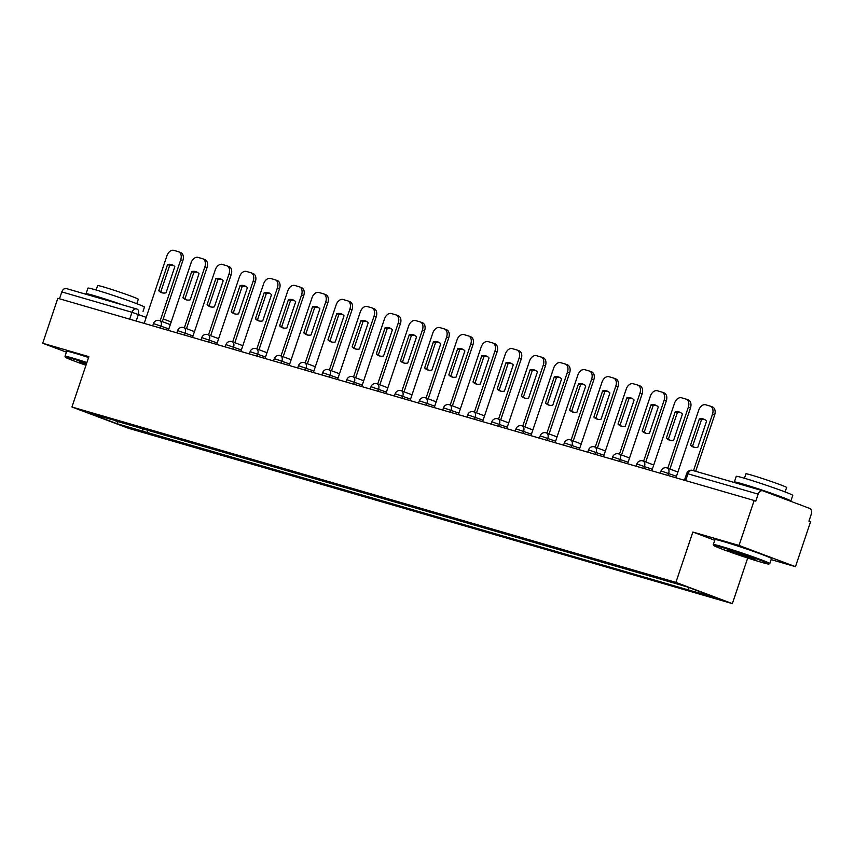 <?xml version="1.0" encoding="UTF-8"?>
<svg xmlns="http://www.w3.org/2000/svg" width="854" height="854" viewBox="0 0 854 854"><rect width="100%" height="100%" fill="white"/><g stroke="black" fill="none" stroke-linecap="round" stroke-linejoin="round"><path stroke-width="1.28" d="M771.141 559.616L795.469 566.682L810.585 521.741L808.941 521.121L811.3 514.129A4.772 3.512 106.2 0 0 809.528 508.365L762.974 490.847A4.772 3.512 106.2 0 0 762.782 490.783A4.772 3.512 106.2 0 0 758.16 494.124L686.733 473.458L684.449 480.258M747.698 558.025L732.348 603.629L675.909 582.385L71.928 407.006L88.869 356.652L42.7 343.244L57.826 298.302L754.157 500.497L739.03 545.439L692.861 532.031L675.909 582.385M71.928 407.006L128.356 428.249L732.348 603.629M754.157 500.497L755.801 501.117L758.16 494.124M795.469 566.682L739.03 545.439M42.7 343.244L66.409 352.158M59.513 298.793L61.819 291.919A4.772 3.512 -73.8 0 1 66.441 288.577A4.772 3.512 -73.8 0 1 66.633 288.641L136.437 308.913M142.18 428.313L143.098 431.291L117.062 423.723L89.424 413.325L115.792 420.648M143.098 431.291L692.69 591.203L714.851 597.309L687.214 586.901L115.45 420.883M714.755 540.272L692.861 532.031M147.891 429.968L146.963 432.743M688.815 589.751L688.036 587.221M117.062 423.723L117.745 421.214M162.644 292.943A14.902 10.067 110.6 0 1 160.883 291.513L169.69 265.359A14.902 10.067 110.6 0 1 173.074 265.231M180.482 252.485A7.152 4.836 110.6 0 1 180.728 252.56A7.152 4.836 110.6 0 1 182.852 260.609L162.324 321.627M167.555 264.548L158.748 290.702A14.902 10.067 110.6 0 0 161.545 292.634A14.902 10.067 110.6 0 0 166.028 292.815L174.835 266.661A14.902 10.067 110.6 0 0 172.038 264.74A14.902 10.067 110.6 0 0 167.555 264.548L169.69 265.359M160.178 320.816L180.717 259.797A7.152 4.836 -69.4 0 0 178.593 251.759A7.152 4.836 -69.4 0 0 178.347 251.674L173.853 250.371A7.152 4.836 -69.4 0 0 166.925 255.794L144.177 323.378M158.748 290.702L160.883 291.513M186.812 299.967A14.902 10.067 110.6 0 1 185.062 298.526L193.858 272.373A14.902 10.067 110.6 0 1 197.253 272.255M204.661 259.499A7.152 4.836 110.6 0 1 204.896 259.584A7.152 4.836 110.6 0 1 207.031 267.622L186.492 328.641M191.723 271.572L182.916 297.726A14.902 10.067 110.6 0 0 185.713 299.647A14.902 10.067 110.6 0 0 190.207 299.839L199.003 273.686A14.902 10.067 110.6 0 0 196.217 271.753A14.902 10.067 110.6 0 0 191.723 271.572L193.858 272.373M184.357 327.84L204.885 266.822A7.152 4.836 -69.4 0 0 202.761 258.773A7.152 4.836 -69.4 0 0 202.515 258.698L198.021 257.385A7.152 4.836 -69.4 0 0 191.093 262.818L168.355 330.402M182.916 297.726L185.062 298.526M210.991 306.981A14.902 10.067 110.6 0 1 209.23 305.551L218.037 279.397A14.902 10.067 110.6 0 1 221.421 279.269M228.829 266.523A7.152 4.836 110.6 0 1 229.075 266.597A7.152 4.836 110.6 0 1 231.199 274.646L210.66 335.665M215.891 278.585L207.095 304.739A14.902 10.067 110.6 0 0 209.881 306.671A14.902 10.067 110.6 0 0 214.375 306.853L223.182 280.699A14.902 10.067 110.6 0 0 220.385 278.778A14.902 10.067 110.6 0 0 215.891 278.585L218.037 279.397M208.525 334.853L229.064 273.835A7.152 4.836 -69.4 0 0 226.929 265.797A7.152 4.836 -69.4 0 0 226.694 265.711L222.2 264.409A7.152 4.836 -69.4 0 0 215.272 269.832L192.524 337.415M207.095 304.739L209.23 305.551M86.67 363.196A29.089 1.121 -161.4 0 0 72.964 358.926A29.089 1.121 -161.4 0 0 65.47 357.25A29.089 1.121 -161.4 0 0 85.976 365.256M65.47 357.25L65.021 356.342A29.805 1.153 18.6 0 1 65.011 356.299A29.805 1.153 18.6 0 1 72.697 358.061A29.805 1.153 18.6 0 1 86.905 362.491M86.169 364.69A14.539 0.566 18.6 0 1 79.262 361.818A14.539 0.566 18.6 0 1 82.998 362.704L86.403 363.975M87.909 294.811A29.805 1.153 18.6 0 1 86.062 293.744L87.962 288.097A29.805 1.153 18.6 0 1 95.648 289.869A29.805 1.153 18.6 0 1 126.798 300.042A29.805 1.153 18.6 0 1 144.454 307.109L143.034 311.358M86.062 293.744A29.805 1.153 18.6 0 1 93.748 295.505A29.805 1.153 18.6 0 1 122.773 304.931M96.128 290.008L97.623 285.567A21.457 0.833 18.6 0 1 103.153 286.837A21.457 0.833 18.6 0 1 125.581 294.16A21.457 0.833 18.6 0 1 138.295 299.252L136.8 303.693M65.011 356.299L66.687 351.325A29.805 1.153 18.6 0 1 74.362 353.097A29.805 1.153 18.6 0 1 88.581 357.516M99.043 298.046A16.215 0.63 18.6 0 1 103.12 299.039A16.215 0.63 18.6 0 1 111.639 301.708M82.998 362.704A14.539 0.566 18.6 0 1 86.478 363.761M761.405 562.284A29.089 1.121 -161.4 0 0 768.867 564.046A29.089 1.121 -161.4 0 0 752.16 557.278A29.089 1.121 -161.4 0 0 721.267 547.179A29.089 1.121 -161.4 0 0 713.773 545.503A29.089 1.121 -161.4 0 0 731.494 552.527A29.089 1.121 -161.4 0 0 761.405 562.284M713.773 545.503L713.325 544.596A29.805 1.153 18.6 0 1 713.314 544.542A29.805 1.153 18.6 0 1 721 546.314A29.805 1.153 18.6 0 1 752.15 556.488A29.805 1.153 18.6 0 1 769.806 563.565A29.805 1.153 18.6 0 1 769.774 563.597L768.867 564.046M731.302 550.958A14.539 0.566 18.6 0 1 746.257 555.826A14.539 0.566 18.6 0 1 755.117 559.349A14.539 0.566 18.6 0 1 751.371 558.505A14.539 0.566 18.6 0 1 735.924 553.456A14.539 0.566 18.6 0 1 727.565 550.072A14.539 0.566 18.6 0 1 731.302 550.958L751.627 557.801M736.212 483.065A29.805 1.153 18.6 0 1 734.365 481.998L736.265 476.351A29.805 1.153 18.6 0 1 743.951 478.112A29.805 1.153 18.6 0 1 775.101 488.285A29.805 1.153 18.6 0 1 792.758 495.363L790.857 501.01A29.805 1.153 18.6 0 1 789.929 500.988M734.365 481.998A29.805 1.153 18.6 0 1 742.051 483.759A29.805 1.153 18.6 0 1 773.201 493.932A29.805 1.153 18.6 0 1 790.857 501.01M744.432 478.261L745.926 473.821A21.457 0.833 18.6 0 1 751.456 475.091A21.457 0.833 18.6 0 1 773.884 482.414A21.457 0.833 18.6 0 1 786.598 487.506L785.104 491.947M713.314 544.542L714.99 539.579A29.805 1.153 18.6 0 1 722.665 541.34A29.805 1.153 18.6 0 1 753.826 551.513A29.805 1.153 18.6 0 1 771.482 558.591L769.806 563.565M747.346 486.3A16.215 0.63 18.6 0 1 751.424 487.292A16.215 0.63 18.6 0 1 759.932 489.95M766.454 492.16A16.215 0.63 18.6 0 1 777.236 496.217M235.16 314.005A14.902 10.067 110.6 0 1 233.398 312.564L242.205 286.41A14.902 10.067 110.6 0 1 245.589 286.293M252.997 273.536A7.152 4.836 110.6 0 1 253.243 273.622A7.152 4.836 110.6 0 1 255.367 281.66L234.839 342.678M240.07 285.61L231.263 311.763A14.902 10.067 110.6 0 0 234.06 313.685A14.902 10.067 110.6 0 0 238.544 313.877L247.35 287.723A14.902 10.067 110.6 0 0 244.554 285.791A14.902 10.067 110.6 0 0 240.07 285.61L242.205 286.41M232.694 341.878L253.232 280.859A7.152 4.836 -69.4 0 0 251.108 272.81A7.152 4.836 -69.4 0 0 250.862 272.736L246.368 271.423A7.152 4.836 -69.4 0 0 239.44 276.856L216.692 344.44M231.263 311.763L233.398 312.564M259.328 321.019A14.902 10.067 110.6 0 1 257.577 319.588L266.373 293.434A14.902 10.067 110.6 0 1 269.768 293.306M277.176 280.56A7.152 4.836 110.6 0 1 277.411 280.635A7.152 4.836 110.6 0 1 279.546 288.684L259.008 349.702M264.238 292.623L255.431 318.777A14.902 10.067 110.6 0 0 258.228 320.709A14.902 10.067 110.6 0 0 262.722 320.901L271.519 294.737A14.902 10.067 110.6 0 0 268.732 292.815A14.902 10.067 110.6 0 0 264.238 292.623L266.373 293.434M256.873 348.891L277.401 287.873A7.152 4.836 -69.4 0 0 275.276 279.834A7.152 4.836 -69.4 0 0 275.031 279.749L270.537 278.447A7.152 4.836 -69.4 0 0 263.608 283.87L240.871 351.453M255.431 318.777L257.577 319.588M283.507 328.043A14.902 10.067 110.6 0 1 281.745 326.602L290.552 300.448A14.902 10.067 110.6 0 1 293.936 300.33M301.345 287.574A7.152 4.836 110.6 0 1 301.59 287.659A7.152 4.836 110.6 0 1 303.714 295.697L283.176 356.716M288.406 299.647L279.61 325.801A14.902 10.067 110.6 0 0 282.396 327.722A14.902 10.067 110.6 0 0 286.891 327.915L295.697 301.761A14.902 10.067 110.6 0 0 292.901 299.829A14.902 10.067 110.6 0 0 288.406 299.647L290.552 300.448M281.041 355.915L301.579 294.897A7.152 4.836 -69.4 0 0 299.444 286.848A7.152 4.836 -69.4 0 0 299.21 286.773L294.715 285.46A7.152 4.836 -69.4 0 0 287.787 290.894L265.039 358.477M279.61 325.801L281.745 326.602M307.675 335.056A14.902 10.067 110.6 0 1 305.913 333.626L314.72 307.472A14.902 10.067 110.6 0 1 318.104 307.344M325.513 294.598A7.152 4.836 110.6 0 1 325.758 294.673A7.152 4.836 110.6 0 1 327.883 302.722L307.355 363.74M312.585 306.661L303.778 332.814A14.902 10.067 110.6 0 0 306.575 334.747A14.902 10.067 110.6 0 0 311.059 334.939L319.866 308.774A14.902 10.067 110.6 0 0 317.069 306.853A14.902 10.067 110.6 0 0 312.585 306.661L314.72 307.472M305.209 362.929L325.748 301.91A7.152 4.836 -69.4 0 0 323.623 293.872A7.152 4.836 -69.4 0 0 323.378 293.787L318.884 292.484A7.152 4.836 -69.4 0 0 311.956 297.907L289.207 365.491M303.778 332.814L305.913 333.626M331.843 342.08A14.902 10.067 110.6 0 1 330.092 340.639L338.889 314.486A14.902 10.067 110.6 0 1 342.283 314.368M349.692 301.611A7.152 4.836 110.6 0 1 349.926 301.697A7.152 4.836 110.6 0 1 352.061 309.735L331.523 370.753M336.754 313.685L327.947 339.839A14.902 10.067 110.6 0 0 330.744 341.76A14.902 10.067 110.6 0 0 335.238 341.952L344.034 315.799A14.902 10.067 110.6 0 0 341.248 313.866A14.902 10.067 110.6 0 0 336.754 313.685L338.889 314.486M329.388 369.953L349.916 308.934A7.152 4.836 -69.4 0 0 347.791 300.886A7.152 4.836 -69.4 0 0 347.546 300.811L343.052 299.498A7.152 4.836 -69.4 0 0 336.124 304.931L313.386 372.515M327.947 339.839L330.092 340.639M356.022 349.094A14.902 10.067 110.6 0 1 354.261 347.663L363.067 321.51A14.902 10.067 110.6 0 1 366.451 321.382M373.86 308.636A7.152 4.836 110.6 0 1 374.105 308.71A7.152 4.836 110.6 0 1 376.23 316.759L355.691 377.778M360.922 320.698L352.126 346.852A14.902 10.067 110.6 0 0 354.912 348.784A14.902 10.067 110.6 0 0 359.406 348.976L368.213 322.812A14.902 10.067 110.6 0 0 365.416 320.89A14.902 10.067 110.6 0 0 360.922 320.698L363.067 321.51M353.556 376.966L374.095 315.948A7.152 4.836 -69.4 0 0 371.96 307.91A7.152 4.836 -69.4 0 0 371.725 307.824L367.231 306.522A7.152 4.836 -69.4 0 0 360.303 311.945L337.554 379.528M352.126 346.852L354.261 347.663M380.19 356.118A14.902 10.067 110.6 0 1 378.429 354.677L387.236 328.523A14.902 10.067 110.6 0 1 390.62 328.406M398.028 315.649A7.152 4.836 110.6 0 1 398.274 315.734A7.152 4.836 110.6 0 1 400.398 323.773L379.87 384.791M385.101 327.722L376.294 353.876A14.902 10.067 110.6 0 0 379.091 355.798A14.902 10.067 110.6 0 0 383.574 355.99L392.381 329.836A14.902 10.067 110.6 0 0 389.584 327.904A14.902 10.067 110.6 0 0 385.101 327.722L387.236 328.523M377.724 383.99L398.263 322.972A7.152 4.836 -69.4 0 0 396.139 314.923A7.152 4.836 -69.4 0 0 395.893 314.848L391.399 313.546A7.152 4.836 -69.4 0 0 384.471 318.969L361.733 386.552M376.294 353.876L378.429 354.677M404.358 363.131A14.902 10.067 110.6 0 1 402.608 361.701L411.404 335.547A14.902 10.067 110.6 0 1 414.798 335.419M422.207 322.673A7.152 4.836 110.6 0 1 422.442 322.748A7.152 4.836 110.6 0 1 424.577 330.797L404.038 391.815M409.269 334.736L400.462 360.89A14.902 10.067 110.6 0 0 403.259 362.822A14.902 10.067 110.6 0 0 407.753 363.014L416.549 336.85A14.902 10.067 110.6 0 0 413.763 334.928A14.902 10.067 110.6 0 0 409.269 334.736L411.404 335.547M401.903 391.004L422.431 329.986A7.152 4.836 -69.4 0 0 420.307 321.947A7.152 4.836 -69.4 0 0 420.061 321.862L415.567 320.56A7.152 4.836 -69.4 0 0 408.639 325.982L385.901 393.566M400.462 360.89L402.608 361.701M428.537 370.156A14.902 10.067 110.6 0 1 426.776 368.714L435.583 342.561A14.902 10.067 110.6 0 1 438.967 342.443M446.375 329.687A7.152 4.836 110.6 0 1 446.621 329.772A7.152 4.836 110.6 0 1 448.745 337.81L428.206 398.829M433.437 341.76L424.641 367.914A14.902 10.067 110.6 0 0 427.427 369.835A14.902 10.067 110.6 0 0 431.921 370.028L440.728 343.874A14.902 10.067 110.6 0 0 437.931 341.942A14.902 10.067 110.6 0 0 433.437 341.76L435.583 342.561M426.071 398.028L446.61 337.01A7.152 4.836 -69.4 0 0 444.475 328.961A7.152 4.836 -69.4 0 0 444.24 328.886L439.746 327.584A7.152 4.836 -69.4 0 0 432.818 333.007L410.069 400.59M424.641 367.914L426.776 368.714M452.705 377.169A14.902 10.067 110.6 0 1 450.955 375.739L459.751 349.585A14.902 10.067 110.6 0 1 463.135 349.457M470.543 336.711A7.152 4.836 110.6 0 1 470.789 336.786A7.152 4.836 110.6 0 1 472.913 344.835L452.385 405.853M457.616 348.774L448.809 374.938A14.902 10.067 110.6 0 0 451.606 376.86A14.902 10.067 110.6 0 0 456.089 377.052L464.896 350.887A14.902 10.067 110.6 0 0 462.099 348.966A14.902 10.067 110.6 0 0 457.616 348.774L459.751 349.585M450.239 405.042L470.778 344.023A7.152 4.836 -69.4 0 0 468.654 335.985A7.152 4.836 -69.4 0 0 468.408 335.9L463.914 334.597A7.152 4.836 -69.4 0 0 456.986 340.02L434.248 407.604M448.809 374.938L450.955 375.739M476.874 384.193A14.902 10.067 110.6 0 1 475.123 382.752L483.919 356.598A14.902 10.067 110.6 0 1 487.314 356.481M494.722 343.724A7.152 4.836 110.6 0 1 494.957 343.81A7.152 4.836 110.6 0 1 497.092 351.848L476.553 412.866M481.784 355.798L472.988 381.951A14.902 10.067 110.6 0 0 475.774 383.873A14.902 10.067 110.6 0 0 480.268 384.065L489.064 357.911A14.902 10.067 110.6 0 0 486.278 355.979A14.902 10.067 110.6 0 0 481.784 355.798L483.919 356.598M474.418 412.066L494.946 351.047A7.152 4.836 -69.4 0 0 492.822 342.998A7.152 4.836 -69.4 0 0 492.577 342.924L488.082 341.621A7.152 4.836 -69.4 0 0 481.154 347.044L458.417 414.628M472.988 381.951L475.123 382.752M501.052 391.207A14.902 10.067 110.6 0 1 499.291 389.776L508.098 363.623A14.902 10.067 110.6 0 1 511.482 363.494M518.89 350.748A7.152 4.836 110.6 0 1 519.136 350.823A7.152 4.836 110.6 0 1 521.26 358.872L500.722 419.89M505.952 362.811L497.156 388.976A14.902 10.067 110.6 0 0 499.942 390.897A14.902 10.067 110.6 0 0 504.436 391.089L513.243 364.925A14.902 10.067 110.6 0 0 510.446 363.003A14.902 10.067 110.6 0 0 505.952 362.811L508.098 363.623M498.587 419.079L519.125 358.061A7.152 4.836 -69.4 0 0 516.99 350.023A7.152 4.836 -69.4 0 0 516.755 349.937L512.261 348.635A7.152 4.836 -69.4 0 0 505.333 354.058L482.585 421.641M497.156 388.976L499.291 389.776M525.221 398.231A14.902 10.067 110.6 0 1 523.47 396.79L532.266 370.636A14.902 10.067 110.6 0 1 535.65 370.519M543.059 357.762A7.152 4.836 110.6 0 1 543.304 357.847A7.152 4.836 110.6 0 1 545.428 365.886L524.9 426.904M530.131 369.835L521.324 395.989A14.902 10.067 110.6 0 0 524.121 397.911A14.902 10.067 110.6 0 0 528.605 398.103L537.412 371.949A14.902 10.067 110.6 0 0 534.615 370.028A14.902 10.067 110.6 0 0 530.131 369.835L532.266 370.636M522.755 426.103L543.293 365.085A7.152 4.836 -69.4 0 0 541.169 357.036A7.152 4.836 -69.4 0 0 540.924 356.961L536.429 355.659A7.152 4.836 -69.4 0 0 529.501 361.082L506.764 428.665M521.324 395.989L523.47 396.79M549.389 405.244A14.902 10.067 110.6 0 1 547.638 403.814L556.434 377.66A14.902 10.067 110.6 0 1 559.829 377.532M567.237 364.786A7.152 4.836 110.6 0 1 567.472 364.861A7.152 4.836 110.6 0 1 569.607 372.91L549.069 433.928M554.299 376.849L545.503 403.013A14.902 10.067 110.6 0 0 548.289 404.935A14.902 10.067 110.6 0 0 552.784 405.127L561.58 378.962A14.902 10.067 110.6 0 0 558.794 377.041A14.902 10.067 110.6 0 0 554.299 376.849L556.434 377.66M546.934 433.117L567.462 372.098A7.152 4.836 -69.4 0 0 565.337 364.06A7.152 4.836 -69.4 0 0 565.092 363.975L560.608 362.672A7.152 4.836 -69.4 0 0 553.68 368.095L530.932 435.679M545.503 403.013L547.638 403.814M573.568 412.268A14.902 10.067 110.6 0 1 571.806 410.827L580.613 384.674A14.902 10.067 110.6 0 1 583.997 384.556M591.406 371.8A7.152 4.836 110.6 0 1 591.651 371.885A7.152 4.836 110.6 0 1 593.776 379.923L573.237 440.942M578.468 383.873L569.671 410.027A14.902 10.067 110.6 0 0 572.458 411.959A14.902 10.067 110.6 0 0 576.952 412.14L585.759 385.987A14.902 10.067 110.6 0 0 582.962 384.065A14.902 10.067 110.6 0 0 578.468 383.873L580.613 384.674M571.102 440.141L591.641 379.123A7.152 4.836 -69.4 0 0 589.506 371.074A7.152 4.836 -69.4 0 0 589.271 370.999L584.776 369.697A7.152 4.836 -69.4 0 0 577.848 375.119L555.1 442.703M569.671 410.027L571.806 410.827M597.736 419.282A14.902 10.067 110.6 0 1 595.985 417.852L604.781 391.698A14.902 10.067 110.6 0 1 608.165 391.57M615.574 378.824A7.152 4.836 110.6 0 1 615.819 378.898A7.152 4.836 110.6 0 1 617.944 386.947L597.416 447.966M602.646 390.886L593.84 417.051A14.902 10.067 110.6 0 0 596.636 418.972A14.902 10.067 110.6 0 0 601.12 419.165L609.927 393A14.902 10.067 110.6 0 0 607.13 391.079A14.902 10.067 110.6 0 0 602.646 390.886L604.781 391.698M595.27 447.154L615.809 386.136A7.152 4.836 -69.4 0 0 613.684 378.098A7.152 4.836 -69.4 0 0 613.439 378.012L608.945 376.71A7.152 4.836 -69.4 0 0 602.017 382.133L579.279 449.716M593.84 417.051L595.985 417.852M621.904 426.306A14.902 10.067 110.6 0 1 620.153 424.865L628.95 398.711A14.902 10.067 110.6 0 1 632.344 398.594M639.753 385.837A7.152 4.836 110.6 0 1 639.988 385.923A7.152 4.836 110.6 0 1 642.123 393.961L621.584 454.979M626.815 397.911L618.018 424.064A14.902 10.067 110.6 0 0 620.805 425.997A14.902 10.067 110.6 0 0 625.299 426.178L634.095 400.024A14.902 10.067 110.6 0 0 631.309 398.103A14.902 10.067 110.6 0 0 626.815 397.911L628.95 398.711M619.449 454.179L639.977 393.16A7.152 4.836 -69.4 0 0 637.853 385.111A7.152 4.836 -69.4 0 0 637.607 385.037L633.124 383.734A7.152 4.836 -69.4 0 0 626.195 389.157L603.447 456.741M618.018 424.064L620.153 424.865M646.083 433.32A14.902 10.067 110.6 0 1 644.322 431.889L653.129 405.735A14.902 10.067 110.6 0 1 656.512 405.607M663.921 392.861A7.152 4.836 110.6 0 1 664.166 392.936A7.152 4.836 110.6 0 1 666.291 400.985L645.752 462.003M650.983 404.924L642.187 431.089A14.902 10.067 110.6 0 0 644.973 433.01A14.902 10.067 110.6 0 0 649.467 433.202L658.274 407.048A14.902 10.067 110.6 0 0 655.477 405.116A14.902 10.067 110.6 0 0 650.983 404.924L653.129 405.735M643.617 461.192L664.156 400.174A7.152 4.836 -69.4 0 0 662.021 392.135A7.152 4.836 -69.4 0 0 661.786 392.05L657.292 390.748A7.152 4.836 -69.4 0 0 650.364 396.171L627.615 463.754M642.187 431.089L644.322 431.889M670.251 440.344A14.902 10.067 110.6 0 1 668.501 438.913L677.297 412.749A14.902 10.067 110.6 0 1 680.681 412.631M688.1 399.875A7.152 4.836 110.6 0 1 688.335 399.96A7.152 4.836 110.6 0 1 690.459 407.998L669.931 469.017M675.162 411.948L666.355 438.102A14.902 10.067 110.6 0 0 669.152 440.034A14.902 10.067 110.6 0 0 673.635 440.216L682.442 414.062A14.902 10.067 110.6 0 0 679.645 412.14A14.902 10.067 110.6 0 0 675.162 411.948L677.297 412.749M667.785 468.216L688.324 407.198A7.152 4.836 -69.4 0 0 686.2 399.149A7.152 4.836 -69.4 0 0 685.954 399.074L681.46 397.772A7.152 4.836 -69.4 0 0 674.532 403.195L651.794 470.778M666.355 438.102L668.501 438.913M694.43 447.357A14.902 10.067 110.6 0 1 692.669 445.927L701.465 419.773A14.902 10.067 110.6 0 1 704.86 419.645M712.268 406.899A7.152 4.836 110.6 0 1 712.503 406.974A7.152 4.836 110.6 0 1 714.638 415.023L695.7 471.301M699.33 418.962L690.534 445.126A14.902 10.067 110.6 0 0 693.32 447.048A14.902 10.067 110.6 0 0 697.814 447.24L706.61 421.086A14.902 10.067 110.6 0 0 703.824 419.154A14.902 10.067 110.6 0 0 699.33 418.962L701.465 419.773M693.501 470.661L712.492 414.211A7.152 4.836 -69.4 0 0 710.368 406.173A7.152 4.836 -69.4 0 0 710.133 406.088L705.639 404.785A7.152 4.836 -69.4 0 0 698.711 410.208L675.962 477.792M690.534 445.126L692.669 445.927M676.464 476.308L661.049 470.949L660.281 473.244M652.285 469.294L636.87 463.935L636.102 466.22M628.117 462.27L612.702 456.911L611.934 459.206M603.949 455.257L588.534 449.898L587.765 452.182M579.77 448.233L564.355 442.874L563.587 445.169M555.602 441.219L540.187 435.86L539.418 438.145M531.434 434.195L516.019 428.836L515.25 431.131M507.255 427.181L491.84 421.823L491.071 424.107M483.086 420.157L467.672 414.798L466.903 417.094M458.918 413.144L443.504 407.785L442.735 410.069M434.739 406.12L419.325 400.761L418.556 403.056M410.571 399.106L395.156 393.747L394.388 396.032M386.403 392.082L370.988 386.723L370.22 389.018M362.224 385.058L346.809 379.71L346.041 381.994M338.056 378.044L322.641 372.686L321.873 374.981M313.888 371.02L298.473 365.672L297.704 367.957M289.709 364.007L274.294 358.648L273.526 360.932M265.541 356.983L250.126 351.634L249.357 353.919M241.372 349.969L225.958 344.61L225.189 346.895M217.194 342.945L201.779 337.597L201.01 339.881M193.025 335.932L177.611 330.573L176.842 332.857M168.857 328.907L153.442 323.559L152.663 325.844M685.655 480.61L687.972 473.735A4.772 3.512 106.2 0 1 692.583 470.394A4.772 3.512 106.2 0 1 692.775 470.458L762.59 490.73M146.205 317.378L132.018 312.308L61.819 291.919M136.181 321.051L138.401 314.443A4.772 3.224 110.6 0 0 136.982 309.084A4.772 4.772 0 0 0 136.64 308.967A4.772 3.512 106.2 0 0 132.018 312.308L129.701 319.172M137.142 309.148L136.982 309.084A4.772 3.224 110.6 0 0 136.821 309.031A4.772 3.512 106.2 0 0 136.64 308.967L66.441 288.577M163.221 318.958L171.195 321.958L163.221 318.958M667.956 475.475L668.661 473.372A4.772 3.224 -69.4 0 0 667.252 468.013A4.772 3.224 -69.4 0 0 667.091 467.96M643.788 468.451L644.492 466.359A4.772 3.224 -69.4 0 0 643.073 460.989A4.772 3.224 -69.4 0 0 642.913 460.936M619.62 461.438L620.324 459.335A4.772 3.224 -69.4 0 0 618.904 453.976A4.772 3.224 -69.4 0 0 618.744 453.922M595.441 454.413L596.145 452.321A4.772 3.224 -69.4 0 0 594.726 446.952A4.772 3.224 -69.4 0 0 594.565 446.898M571.273 447.4L571.977 445.297A4.772 3.224 -69.4 0 0 570.557 439.938A4.772 3.224 -69.4 0 0 570.397 439.885M547.104 440.376L547.809 438.283A4.772 3.224 -69.4 0 0 546.389 432.914A4.772 3.224 -69.4 0 0 546.229 432.861M522.926 433.362L523.63 431.259A4.772 3.224 -69.4 0 0 522.21 425.9A4.772 3.224 -69.4 0 0 522.05 425.847M498.757 426.338L499.462 424.246A4.772 3.224 -69.4 0 0 498.042 418.876A4.772 3.224 -69.4 0 0 497.882 418.823M474.589 419.325L475.294 417.222A4.772 3.224 -69.4 0 0 473.874 411.863A4.772 3.224 -69.4 0 0 473.714 411.809M450.41 412.301L451.115 410.208A4.772 3.224 -69.4 0 0 449.695 404.839A4.772 3.224 -69.4 0 0 449.535 404.785M426.242 405.287L426.947 403.184A4.772 3.224 -69.4 0 0 425.527 397.825A4.772 3.224 -69.4 0 0 425.367 397.772M402.074 398.263L402.778 396.171A4.772 3.224 -69.4 0 0 401.359 390.801A4.772 3.224 -69.4 0 0 401.199 390.748M377.895 391.249L378.6 389.146A4.772 3.224 -69.4 0 0 377.18 383.788A4.772 3.224 -69.4 0 0 377.02 383.734M353.727 384.225L354.431 382.133A4.772 3.224 -69.4 0 0 353.012 376.763A4.772 3.224 -69.4 0 0 352.851 376.71M329.559 377.201L330.263 375.109A4.772 3.224 -69.4 0 0 328.843 369.75A4.772 3.224 -69.4 0 0 328.683 369.697M305.38 370.188L306.084 368.095A4.772 3.224 -69.4 0 0 304.664 362.726A4.772 3.224 -69.4 0 0 304.504 362.672M281.212 363.163L281.916 361.071A4.772 3.224 -69.4 0 0 280.496 355.712A4.772 3.224 -69.4 0 0 280.336 355.659M257.043 356.15L257.748 354.058A4.772 3.224 -69.4 0 0 256.328 348.688A4.772 3.224 -69.4 0 0 256.168 348.635M232.864 349.126L233.569 347.034A4.772 3.224 -69.4 0 0 232.149 341.675A4.772 3.224 -69.4 0 0 231.989 341.621M208.696 342.112L209.401 340.009A4.772 3.224 -69.4 0 0 207.981 334.651A4.772 3.224 -69.4 0 0 207.821 334.597M184.528 335.088L185.233 332.996A4.772 3.224 -69.4 0 0 183.813 327.637A4.772 3.224 -69.4 0 0 183.653 327.584M160.349 328.075L161.054 325.972A4.772 3.224 -69.4 0 0 159.634 320.613A4.772 3.224 -69.4 0 0 159.474 320.56M180.717 259.797L182.852 260.609M204.885 266.822L207.031 267.622M229.064 273.835L231.199 274.646M253.232 280.859L255.367 281.66M277.401 287.873L279.546 288.684M301.579 294.897L303.714 295.697M325.748 301.91L327.883 302.722M349.916 308.934L352.061 309.735M374.095 315.948L376.23 316.759M398.263 322.972L400.398 323.773M422.431 329.986L424.577 330.797M446.61 337.01L448.745 337.81M470.778 344.023L472.913 344.835M494.946 351.047L497.092 351.848M519.125 358.061L521.26 358.872M543.293 365.085L545.428 365.886M567.462 372.098L569.607 372.91M591.641 379.123L593.776 379.923M615.809 386.136L617.944 386.947M639.977 393.16L642.123 393.961M664.156 400.174L666.291 400.985M688.324 407.198L690.459 407.998M712.492 414.211L714.638 415.023M170.298 324.627L159.634 320.613A4.772 4.772 0 0 0 153.442 323.559M194.466 331.64L183.813 327.637A4.772 4.772 0 0 0 177.611 330.573M218.635 338.664L207.981 334.651A4.772 4.772 0 0 0 201.779 337.597M242.814 345.678L232.149 341.675A4.772 4.772 0 0 0 225.958 344.61M266.982 352.702L256.328 348.688A4.772 4.772 0 0 0 250.126 351.634M291.15 359.715L280.496 355.712A4.772 4.772 0 0 0 274.294 358.648M315.329 366.74L304.664 362.726A4.772 4.772 0 0 0 298.473 365.672M339.497 373.753L328.843 369.75A4.772 4.772 0 0 0 322.641 372.686M363.665 380.777L353.012 376.763A4.772 4.772 0 0 0 346.809 379.71M387.844 387.801L377.18 383.788A4.772 4.772 0 0 0 370.988 386.723M412.012 394.815L401.359 390.801A4.772 4.772 0 0 0 395.156 393.747M436.18 401.839L425.527 397.825A4.772 4.772 0 0 0 419.325 400.761M460.359 408.852L449.695 404.839A4.772 4.772 0 0 0 443.504 407.785M484.528 415.877L473.874 411.863A4.772 4.772 0 0 0 467.672 414.798M508.706 422.89L498.042 418.876A4.772 4.772 0 0 0 491.84 421.823M532.875 429.914L522.21 425.9A4.772 4.772 0 0 0 516.019 428.836M557.043 436.928L546.389 432.914A4.772 4.772 0 0 0 540.187 435.86M581.222 443.952L570.557 439.938A4.772 4.772 0 0 0 564.355 442.874M605.39 450.965L594.726 446.952A4.772 4.772 0 0 0 588.534 449.898M629.558 457.99L618.904 453.976A4.772 4.772 0 0 0 612.702 456.911M653.737 465.003L643.073 460.989A4.772 4.772 0 0 0 636.87 463.935M677.905 472.027L667.252 468.013A4.772 4.772 0 0 0 661.049 470.949M762.782 490.783L692.583 470.394A4.772 4.772 0 0 0 686.733 473.458M178.593 251.759L180.728 252.56M202.761 258.773L204.896 259.584M226.929 265.797L229.075 266.597M251.108 272.81L253.243 273.622M275.276 279.834L277.411 280.635M299.444 286.848L301.59 287.659M323.623 293.872L325.758 294.673M347.791 300.886L349.926 301.697M371.96 307.91L374.105 308.71M396.139 314.923L398.274 315.734M420.307 321.947L422.442 322.748M444.475 328.961L446.621 329.772M468.654 335.985L470.789 336.786M492.822 342.998L494.957 343.81M516.99 350.023L519.136 350.823M541.169 357.036L543.304 357.847M565.337 364.06L567.472 364.861M589.506 371.074L591.651 371.885M613.684 378.098L615.819 378.898M637.853 385.111L639.988 385.923M662.021 392.135L664.166 392.936M686.2 399.149L688.335 399.96M710.368 406.173L712.503 406.974"/></g></svg>
